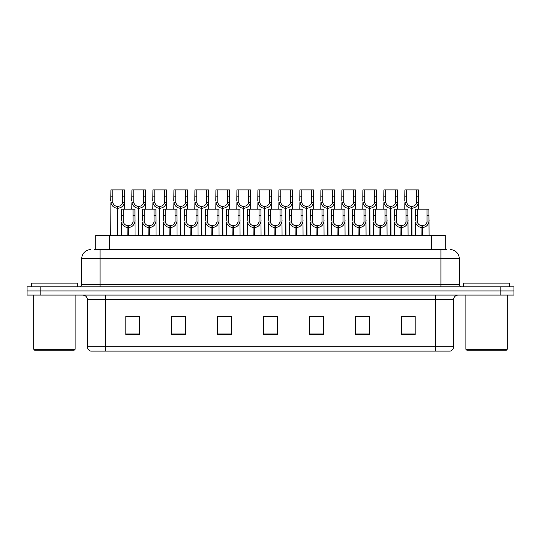 <?xml version="1.0" encoding="UTF-8"?>
<svg xmlns="http://www.w3.org/2000/svg" width="541" height="541" viewBox="0 0 541 541"><rect width="100%" height="100%" fill="white"/><g stroke="black" fill="none" stroke-linecap="round" stroke-linejoin="round"><path stroke-width="0.81" d="M95.73 249.597L95.73 235.362L445.27 235.362L445.27 249.597M453.595 346.707C453.466 348.904 452.364 350.379 450.288 351.116L435.221 351.116L435.221 346.707L453.595 346.707L453.595 299.667A4.592 4.592 0 0 1 458.186 295.075M435.221 351.116L90.712 351.116A4.592 4.592 0 0 1 87.405 346.707L87.405 299.667C87.135 296.881 85.606 295.345 82.814 295.075M40.832 286.804L513.95 286.804L513.95 290.943L27.05 290.943L27.05 295.075L40.832 295.075L40.832 290.943L27.05 290.943L27.05 286.804L40.832 286.804L40.832 290.943L513.95 290.943L513.95 295.075L40.832 295.075M415.19 334.622L415.19 316.248L401.408 316.248L401.408 334.622L415.19 334.622M369.26 334.622L369.26 316.248L355.478 316.248L355.478 334.622L369.26 334.622M323.322 334.622L323.322 316.248L309.547 316.248L309.547 334.622L323.322 334.622M139.592 334.622L139.592 316.248L125.81 316.248L125.81 334.622L139.592 334.622M185.522 334.622L185.522 316.248L171.74 316.248L171.74 334.622L185.522 334.622M231.453 334.622L231.453 316.248L217.678 316.248L217.678 334.622L231.453 334.622M277.391 334.622L277.391 316.248L263.609 316.248L263.609 334.622L277.391 334.622M426.666 351.116L114.334 351.116M366.223 316.343L362.619 316.343M355.728 316.343L369.26 316.343M401.408 316.343L415.116 316.343M408.225 316.343L404.621 316.343M229.722 316.343L226.111 316.343M219.22 316.343L231.453 316.343M171.74 316.343L184.109 316.343M177.218 316.343L173.607 316.248M135.216 316.343L131.605 316.248M309.547 316.343L320.617 316.343M313.726 316.343L310.115 316.343M271.724 316.343L268.113 316.343M277.391 316.343L263.609 316.343M139.592 316.343L125.81 316.343M94.371 249.597L446.839 249.597M94.161 249.597L100.085 249.597L100.085 258.787L81.711 258.787L81.711 284.512A2.299 2.299 0 0 1 79.412 286.804M90.902 249.597A9.183 9.183 0 0 0 81.711 258.787M450.098 249.597A9.183 9.183 0 0 1 459.289 258.787L459.289 284.512C459.41 285.891 460.175 286.656 461.588 286.804M127.859 235.362L127.94 225.719C125.58 225.469 124.031 224.224 123.28 221.972L123.301 209.178L134.912 209.178L135.047 235.362M127.859 227.551C124.437 227.166 122.28 225.306 121.394 221.972L121.272 235.362M121.272 220.329L121.407 209.178L123.301 209.178M128.379 235.362L128.379 225.719C130.739 225.469 132.295 224.224 133.039 221.972L133.018 209.178M128.379 225.719L128.46 235.362M127.94 225.719L127.94 235.362M135.047 220.329L134.925 221.972C134.04 225.306 131.882 227.166 128.46 227.551M117.356 235.362L117.438 206.425C115.077 206.182 113.529 204.931 112.778 202.679L112.799 189.884L124.41 189.884L124.552 209.178M117.356 208.258C113.935 207.872 111.777 206.013 110.891 202.679L110.77 235.362M110.77 201.036L110.912 189.884L112.799 189.884M117.877 235.362L117.877 206.425C120.237 206.182 121.793 204.931 122.543 202.679L122.516 189.884M117.877 206.425L117.958 235.362M117.438 206.425L117.438 235.362M124.552 201.036L124.423 202.679C123.537 206.013 121.387 207.872 117.958 208.258M74.178 350.196L34.678 350.196L33.758 349.276L75.098 349.276L74.178 350.196M33.758 295.075L33.758 349.276M75.098 295.075L75.098 349.276M77.397 286.804L77.397 283.132L31.459 283.132L31.459 286.804M506.322 350.196L466.822 350.196L465.902 349.276L507.242 349.276L506.322 350.196M465.902 295.075L465.902 349.276M507.242 295.075L507.242 349.276M509.541 286.804L509.541 283.132L463.603 283.132L463.603 286.804M148.863 235.362L148.937 225.719C146.584 225.469 145.029 224.224 144.278 221.972L144.298 209.178L155.909 209.178L156.051 235.362M148.863 227.551C145.434 227.166 143.284 225.306 142.398 221.972L142.269 235.362M142.269 220.329L142.411 209.178L144.298 209.178M149.384 235.362L149.384 225.719C151.737 225.469 153.292 224.224 154.043 221.972L154.023 209.178M149.384 225.719L149.458 235.362M148.937 225.719L148.937 235.362M156.051 220.329L155.923 221.972C155.037 225.306 152.887 227.166 149.458 227.551M169.86 235.362L169.942 225.719C167.582 225.469 166.033 224.224 165.282 221.972L165.303 209.178L176.914 209.178L177.049 235.362M169.86 227.551C166.439 227.166 164.281 225.306 163.396 221.972L163.274 235.362M163.274 220.329L163.409 209.178L165.303 209.178M170.381 235.362L170.381 225.719C172.741 225.469 174.297 224.224 175.041 221.972L175.02 209.178M170.381 225.719L170.462 235.362M169.942 225.719L169.942 235.362M177.049 220.329L176.927 221.972C176.041 225.306 173.884 227.166 170.462 227.551M190.865 235.362L190.939 225.719C188.586 225.469 187.03 224.224 186.28 221.972L186.307 209.178L197.911 209.178L198.053 235.362M190.865 227.551C187.436 227.166 185.286 225.306 184.4 221.972L184.271 235.362M184.271 220.329L184.413 209.178L186.307 209.178M191.386 235.362L191.386 225.719C193.739 225.469 195.294 224.224 196.045 221.972L196.025 209.178M191.386 225.719L191.467 235.362M190.939 225.719L190.939 235.362M198.053 220.329L197.925 221.972C197.046 225.306 194.888 227.166 191.467 227.551M211.862 235.362L211.944 225.719C209.583 225.469 208.035 224.224 207.284 221.972L207.304 209.178L218.916 209.178L219.051 235.362M211.862 227.551C208.441 227.166 206.283 225.306 205.397 221.972L205.276 235.362M205.276 220.329L205.418 209.178L207.304 209.178M212.383 235.362L212.383 225.719C214.743 225.469 216.299 224.224 217.042 221.972L217.022 209.178M212.383 225.719L212.464 235.362M211.944 225.719L211.944 235.362M219.051 220.329L218.929 221.972C218.043 225.306 215.886 227.166 212.464 227.551M138.361 235.362L138.442 206.425C136.082 206.182 134.526 204.931 133.783 202.679L133.803 189.884L145.407 189.884L145.549 209.178M138.361 208.258C134.939 207.872 132.782 206.013 131.896 202.679L131.767 209.178M131.767 201.036L131.909 189.884L133.803 189.884M138.881 235.362L138.881 206.425C141.242 206.182 142.79 204.931 143.541 202.679L143.521 189.884M138.881 206.425L138.963 235.362M138.442 206.425L138.442 235.362M145.549 201.036L145.428 202.679C144.542 206.013 142.384 207.872 138.963 208.258M159.358 235.362L159.439 206.425C157.086 206.182 155.531 204.931 154.78 202.679L154.8 189.884L166.412 189.884L166.554 209.178M159.358 208.258C155.936 207.872 153.779 206.013 152.893 202.679L152.772 209.178M152.772 201.036L152.914 189.884L154.8 189.884M159.879 235.362L159.879 206.425C162.239 206.182 163.795 204.931 164.545 202.679L164.518 189.884M159.879 206.425L159.96 235.362M159.439 206.425L159.439 235.362M166.554 201.036L166.425 202.679C165.539 206.013 163.389 207.872 159.96 208.258M180.363 235.362L180.444 206.425C178.084 206.182 176.528 204.931 175.784 202.679L175.805 189.884L187.409 189.884L187.551 209.178M180.363 208.258C176.941 207.872 174.784 206.013 173.898 202.679L173.769 209.178M173.769 201.036L173.911 189.884L175.805 189.884M180.883 235.362L180.883 206.425C183.243 206.182 184.792 204.931 185.543 202.679L185.522 189.884M180.883 206.425L180.965 235.362M180.444 206.425L180.444 235.362M187.551 201.036L187.429 202.679C186.544 206.013 184.386 207.872 180.965 208.258M201.36 235.362L201.441 206.425C199.088 206.182 197.533 204.931 196.782 202.679L196.802 189.884L208.413 189.884L208.555 209.178M201.36 208.258C197.938 207.872 195.781 206.013 194.895 202.679L194.774 209.178M194.774 201.036L194.916 189.884L196.802 189.884M201.881 235.362L201.881 206.425C204.241 206.182 205.796 204.931 206.547 202.679L206.52 189.884M201.881 206.425L201.962 235.362M201.441 206.425L201.441 235.362M208.555 201.036L208.427 202.679C207.541 206.013 205.391 207.872 201.962 208.258M232.867 235.362L232.948 225.719C230.588 225.469 229.032 224.224 228.282 221.972L228.309 209.178L239.913 209.178L240.055 235.362M232.867 227.551C229.438 227.166 227.288 225.306 226.402 221.972L226.273 235.362M226.273 220.329L226.415 209.178L228.309 209.178M233.387 235.362L233.387 225.719C235.741 225.469 237.296 224.224 238.047 221.972L238.026 209.178M233.387 225.719L233.469 235.362M232.948 225.719L232.948 235.362M240.055 220.329L239.927 221.972C239.048 225.306 236.89 227.166 233.469 227.551M253.864 235.362L253.945 225.719C251.585 225.469 250.037 224.224 249.286 221.972L249.306 209.178L260.918 209.178L261.053 235.362M253.864 227.551C250.442 227.166 248.285 225.306 247.399 221.972L247.278 235.362M247.278 220.329L247.42 209.178L249.306 209.178M254.385 235.362L254.385 225.719C256.745 225.469 258.3 224.224 259.044 221.972L259.024 209.178M254.385 225.719L254.466 235.362M253.945 225.719L253.945 235.362M261.053 220.329L260.931 221.972C260.045 225.306 257.888 227.166 254.466 227.551M274.869 235.362L274.95 225.719C272.59 225.469 271.034 224.224 270.284 221.972L270.311 209.178L281.915 209.178L282.057 235.362M274.869 227.551C271.44 227.166 269.29 225.306 268.404 221.972L268.275 235.362M268.275 220.329L268.417 209.178L270.311 209.178M275.389 235.362L275.389 225.719C277.743 225.469 279.298 224.224 280.049 221.972L280.028 209.178M275.389 225.719L275.47 235.362M274.95 225.719L274.95 235.362M282.057 220.329L281.935 221.972C281.05 225.306 278.892 227.166 275.47 227.551M295.866 235.362L295.947 225.719C293.587 225.469 292.039 224.224 291.288 221.972L291.308 209.178L302.919 209.178L303.055 235.362M295.866 227.551C292.444 227.166 290.287 225.306 289.401 221.972L289.279 235.362M289.279 220.329L289.421 209.178L291.308 209.178M296.387 235.362L296.387 225.719C298.747 225.469 300.302 224.224 301.046 221.972L301.026 209.178M296.387 225.719L296.468 235.362M295.947 225.719L295.947 235.362M303.055 220.329L302.933 221.972C302.047 225.306 299.89 227.166 296.468 227.551M222.365 235.362L222.446 206.425C220.086 206.182 218.53 204.931 217.786 202.679L217.807 189.884L229.411 189.884L229.553 209.178M222.365 208.258C218.943 207.872 216.785 206.013 215.9 202.679L215.771 209.178M215.771 201.036L215.913 189.884L217.807 189.884M222.885 235.362L222.885 206.425C225.245 206.182 226.794 204.931 227.545 202.679L227.524 189.884M222.885 206.425L222.966 235.362M222.446 206.425L222.446 235.362M229.553 201.036L229.431 202.679C228.545 206.013 226.388 207.872 222.966 208.258M243.362 235.362L243.443 206.425C241.09 206.182 239.535 204.931 238.784 202.679L238.804 189.884L250.415 189.884L250.557 209.178M243.362 208.258C239.94 207.872 237.783 206.013 236.897 202.679L236.775 209.178M236.775 201.036L236.917 189.884L238.804 189.884M243.883 235.362L243.883 206.425C246.243 206.182 247.798 204.931 248.549 202.679L248.522 189.884M243.883 206.425L243.964 235.362M243.443 206.425L243.443 235.362M250.557 201.036L250.429 202.679C249.543 206.013 247.393 207.872 243.964 208.258M264.366 235.362L264.448 206.425C262.087 206.182 260.532 204.931 259.788 202.679L259.808 189.884L271.413 189.884L271.555 209.178M264.366 208.258C260.945 207.872 258.787 206.013 257.901 202.679L257.773 209.178M257.773 201.036L257.915 189.884L259.808 189.884M264.887 235.362L264.887 206.425C267.247 206.182 268.796 204.931 269.546 202.679L269.526 189.884M264.887 206.425L264.968 235.362M264.448 206.425L264.448 235.362M271.555 201.036L271.433 202.679C270.547 206.013 268.39 207.872 264.968 208.258M285.364 235.362L285.445 206.425C283.092 206.182 281.536 204.931 280.786 202.679L280.806 189.884L292.417 189.884L292.559 209.178M285.364 208.258C281.942 207.872 279.785 206.013 278.899 202.679L278.777 209.178M278.777 201.036L278.919 189.884L280.806 189.884M285.885 235.362L285.885 206.425C288.245 206.182 289.8 204.931 290.551 202.679L290.524 189.884M285.885 206.425L285.966 235.362M285.445 206.425L285.445 235.362M292.559 201.036L292.431 202.679C291.545 206.013 289.394 207.872 285.966 208.258M316.87 235.362L316.952 225.719C314.591 225.469 313.036 224.224 312.285 221.972L312.313 209.178L323.917 209.178L324.059 235.362M316.87 227.551C313.442 227.166 311.291 225.306 310.406 221.972L310.277 235.362M310.277 220.329L310.419 209.178L312.313 209.178M317.391 235.362L317.391 225.719C319.745 225.469 321.3 224.224 322.051 221.972L322.03 209.178M317.391 225.719L317.472 235.362M316.952 225.719L316.952 235.362M324.059 220.329L323.937 221.972C323.051 225.306 320.894 227.166 317.472 227.551M337.868 235.362L337.949 225.719C335.589 225.469 334.04 224.224 333.29 221.972L333.31 209.178L344.921 209.178L345.063 235.362M337.868 227.551C334.446 227.166 332.289 225.306 331.403 221.972L331.281 235.362M331.281 220.329L331.423 209.178L333.31 209.178M338.389 235.362L338.389 225.719C340.749 225.469 342.304 224.224 343.048 221.972L343.028 209.178M338.389 225.719L338.47 235.362M337.949 225.719L337.949 235.362M345.063 220.329L344.935 221.972C344.049 225.306 341.892 227.166 338.47 227.551M358.872 235.362L358.953 225.719C356.593 225.469 355.038 224.224 354.287 221.972L354.314 209.178L365.919 209.178L366.061 235.362M358.872 227.551C355.444 227.166 353.293 225.306 352.407 221.972L352.279 235.362M352.279 220.329L352.421 209.178L354.314 209.178M359.393 235.362L359.393 225.719C361.746 225.469 363.302 224.224 364.052 221.972L364.032 209.178M359.393 225.719L359.474 235.362M358.953 225.719L358.953 235.362M366.061 220.329L365.939 221.972C365.053 225.306 362.896 227.166 359.474 227.551M379.87 235.362L379.951 225.719C377.591 225.469 376.042 224.224 375.292 221.972L375.312 209.178L386.923 209.178L387.065 235.362M379.87 227.551C376.448 227.166 374.291 225.306 373.405 221.972L373.283 235.362M373.283 220.329L373.425 209.178L375.312 209.178M380.391 235.362L380.391 225.719C382.751 225.469 384.306 224.224 385.05 221.972L385.03 209.178M380.391 225.719L380.472 235.362M379.951 225.719L379.951 235.362M387.065 220.329L386.937 221.972C386.051 225.306 383.894 227.166 380.472 227.551M400.874 235.362L400.955 225.719C398.595 225.469 397.04 224.224 396.289 221.972L396.316 209.178L407.921 209.178L408.063 235.362M400.874 227.551C397.446 227.166 395.295 225.306 394.409 221.972L394.281 235.362M394.281 220.329L394.423 209.178L396.316 209.178M401.395 235.362L401.395 225.719C403.748 225.469 405.304 224.224 406.054 221.972L406.034 209.178M401.395 225.719L401.476 235.362M400.955 225.719L400.955 235.362M408.063 220.329L407.941 221.972C407.055 225.306 404.898 227.166 401.476 227.551M421.872 235.362L421.953 225.719C419.593 225.469 418.044 224.224 417.294 221.972L417.314 209.178L428.925 209.178L429.067 235.362M421.872 227.551C418.45 227.166 416.293 225.306 415.407 221.972L415.285 235.362M415.285 220.329L415.427 209.178L417.314 209.178M422.393 235.362L422.393 225.719C424.753 225.469 426.308 224.224 427.052 221.972L427.032 209.178M422.393 225.719L422.474 235.362M421.953 225.719L421.953 235.362M429.067 220.329L428.939 221.972C428.053 225.306 425.895 227.166 422.474 227.551M306.368 235.362L306.449 206.425C304.089 206.182 302.534 204.931 301.79 202.679L301.81 189.884L313.415 189.884L313.557 209.178M306.368 208.258C302.946 207.872 300.789 206.013 299.903 202.679L299.782 209.178M299.782 201.036L299.917 189.884L301.81 189.884M306.889 235.362L306.889 206.425C309.249 206.182 310.798 204.931 311.548 202.679L311.528 189.884M306.889 206.425L306.97 235.362M306.449 206.425L306.449 235.362M313.557 201.036L313.435 202.679C312.549 206.013 310.392 207.872 306.97 208.258M327.366 235.362L327.447 206.425C325.094 206.182 323.538 204.931 322.788 202.679L322.808 189.884L334.419 189.884L334.561 209.178M327.366 208.258C323.944 207.872 321.787 206.013 320.901 202.679L320.779 209.178M320.779 201.036L320.921 189.884L322.808 189.884M327.887 235.362L327.887 206.425C330.247 206.182 331.802 204.931 332.553 202.679L332.526 189.884M327.887 206.425L327.968 235.362M327.447 206.425L327.447 235.362M334.561 201.036L334.433 202.679C333.547 206.013 331.396 207.872 327.968 208.258M348.37 235.362L348.451 206.425C346.091 206.182 344.536 204.931 343.792 202.679L343.812 189.884L355.417 189.884L355.559 209.178M348.37 208.258C344.948 207.872 342.791 206.013 341.905 202.679L341.784 209.178M341.784 201.036L341.919 189.884L343.812 189.884M348.891 235.362L348.891 206.425C351.251 206.182 352.8 204.931 353.55 202.679L353.53 189.884M348.891 206.425L348.972 235.362M348.451 206.425L348.451 235.362M355.559 201.036L355.437 202.679C354.551 206.013 352.394 207.872 348.972 208.258M369.368 235.362L369.449 206.425C367.096 206.182 365.54 204.931 364.79 202.679L364.81 189.884L376.421 189.884L376.563 209.178M369.368 208.258C365.946 207.872 363.789 206.013 362.91 202.679L362.781 209.178M362.781 201.036L362.923 189.884L364.81 189.884M369.888 235.362L369.888 206.425C372.249 206.182 373.804 204.931 374.555 202.679L374.528 189.884M369.888 206.425L369.97 235.362M369.449 206.425L369.449 235.362M376.563 201.036L376.435 202.679C375.549 206.013 373.398 207.872 369.97 208.258M390.372 235.362L390.453 206.425C388.093 206.182 386.538 204.931 385.794 202.679L385.814 189.884L397.419 189.884L397.561 209.178M390.372 208.258C386.95 207.872 384.793 206.013 383.907 202.679L383.785 209.178M383.785 201.036L383.921 189.884L385.814 189.884M390.893 235.362L390.893 206.425C393.253 206.182 394.802 204.931 395.552 202.679L395.532 189.884M390.893 206.425L390.974 235.362M390.453 206.425L390.453 235.362M397.561 201.036L397.439 202.679C396.553 206.013 394.396 207.872 390.974 208.258M411.37 235.362L411.451 206.425C409.097 206.182 407.542 204.931 406.791 202.679L406.812 189.884L418.423 189.884L418.565 209.178M411.37 208.258C407.948 207.872 405.791 206.013 404.911 202.679L404.783 209.178M404.783 201.036L404.925 189.884L406.812 189.884M411.897 235.362L411.897 206.425C414.25 206.182 415.806 204.931 416.556 202.679L416.529 189.884M411.897 206.425L411.972 235.362M411.451 206.425L411.451 235.362M418.565 201.036L418.436 202.679C417.551 206.013 415.4 207.872 411.972 208.258M109.512 249.597L109.512 235.362M431.488 249.597L431.488 235.362M435.221 295.075L435.221 299.667L87.405 299.667M453.595 299.667L435.221 299.667L435.221 346.707L105.779 346.707L105.779 351.116M87.405 346.707L105.779 346.707L105.779 295.075M500.168 295.075L500.168 286.804M277.391 333.986L263.609 333.986M231.453 333.986L217.678 333.986M185.522 333.986L171.74 333.986M139.592 333.986L125.81 333.986M323.322 333.986L309.547 333.986M369.26 333.986L355.478 333.986M415.19 333.986L401.408 333.986M100.085 286.804L100.085 284.512L459.289 284.512M81.711 284.512L100.085 284.512L100.085 258.787L440.915 258.787L440.915 286.804M459.289 258.787L440.915 258.787L440.915 249.597M123.301 215.48L121.407 215.48M123.28 221.972L121.394 221.972M134.925 221.972L133.039 221.972M134.912 215.48L133.018 215.48M112.799 196.187L110.912 196.187M112.778 202.679L110.891 202.679M124.423 202.679L122.543 202.679M124.41 196.187L122.516 196.187M144.298 215.48L142.411 215.48M144.278 221.972L142.398 221.972M155.923 221.972L154.043 221.972M155.909 215.48L154.023 215.48M165.303 215.48L163.409 215.48M165.282 221.972L163.396 221.972M176.927 221.972L175.041 221.972M176.914 215.48L175.02 215.48M186.307 215.48L184.413 215.48M186.28 221.972L184.4 221.972M197.925 221.972L196.045 221.972M197.911 215.48L196.025 215.48M207.304 215.48L205.418 215.48M207.284 221.972L205.397 221.972M218.929 221.972L217.042 221.972M218.916 215.48L217.022 215.48M133.803 196.187L131.909 196.187M133.783 202.679L131.896 202.679M145.428 202.679L143.541 202.679M145.407 196.187L143.521 196.187M154.8 196.187L152.914 196.187M154.78 202.679L152.893 202.679M166.425 202.679L164.545 202.679M166.412 196.187L164.518 196.187M175.805 196.187L173.911 196.187M175.784 202.679L173.898 202.679M187.429 202.679L185.543 202.679M187.409 196.187L185.522 196.187M196.802 196.187L194.916 196.187M196.782 202.679L194.895 202.679M208.427 202.679L206.547 202.679M208.413 196.187L206.52 196.187M228.309 215.48L226.415 215.48M228.282 221.972L226.402 221.972M239.927 221.972L238.047 221.972M239.913 215.48L238.026 215.48M249.306 215.48L247.42 215.48M249.286 221.972L247.399 221.972M260.931 221.972L259.044 221.972M260.918 215.48L259.024 215.48M270.311 215.48L268.417 215.48M270.284 221.972L268.404 221.972M281.935 221.972L280.049 221.972M281.915 215.48L280.028 215.48M291.308 215.48L289.421 215.48M291.288 221.972L289.401 221.972M302.933 221.972L301.046 221.972M302.919 215.48L301.026 215.48M217.807 196.187L215.913 196.187M217.786 202.679L215.9 202.679M229.431 202.679L227.545 202.679M229.411 196.187L227.524 196.187M238.804 196.187L236.917 196.187M238.784 202.679L236.897 202.679M250.429 202.679L248.549 202.679M250.415 196.187L248.522 196.187M259.808 196.187L257.915 196.187M259.788 202.679L257.901 202.679M271.433 202.679L269.546 202.679M271.413 196.187L269.526 196.187M280.806 196.187L278.919 196.187M280.786 202.679L278.899 202.679M292.431 202.679L290.551 202.679M292.417 196.187L290.524 196.187M312.313 215.48L310.419 215.48M312.285 221.972L310.406 221.972M323.937 221.972L322.051 221.972M323.917 215.48L322.03 215.48M333.31 215.48L331.423 215.48M333.29 221.972L331.403 221.972M344.935 221.972L343.048 221.972M344.921 215.48L343.028 215.48M354.314 215.48L352.421 215.48M354.287 221.972L352.407 221.972M365.939 221.972L364.052 221.972M365.919 215.48L364.032 215.48M375.312 215.48L373.425 215.48M375.292 221.972L373.405 221.972M386.937 221.972L385.05 221.972M386.923 215.48L385.03 215.48M396.316 215.48L394.423 215.48M396.289 221.972L394.409 221.972M407.941 221.972L406.054 221.972M407.921 215.48L406.034 215.48M417.314 215.48L415.427 215.48M417.294 221.972L415.407 221.972M428.939 221.972L427.052 221.972M428.925 215.48L427.032 215.48M301.81 196.187L299.917 196.187M301.79 202.679L299.903 202.679M313.435 202.679L311.548 202.679M313.415 196.187L311.528 196.187M322.808 196.187L320.921 196.187M322.788 202.679L320.901 202.679M334.433 202.679L332.553 202.679M334.419 196.187L332.526 196.187M343.812 196.187L341.919 196.187M343.792 202.679L341.905 202.679M355.437 202.679L353.55 202.679M355.417 196.187L353.53 196.187M364.81 196.187L362.923 196.187M364.79 202.679L362.91 202.679M376.435 202.679L374.555 202.679M376.421 196.187L374.528 196.187M385.814 196.187L383.921 196.187M385.794 202.679L383.907 202.679M397.439 202.679L395.552 202.679M397.419 196.187L395.532 196.187M406.812 196.187L404.925 196.187M406.791 202.679L404.911 202.679M418.436 202.679L416.556 202.679M418.423 196.187L416.529 196.187"/></g></svg>
